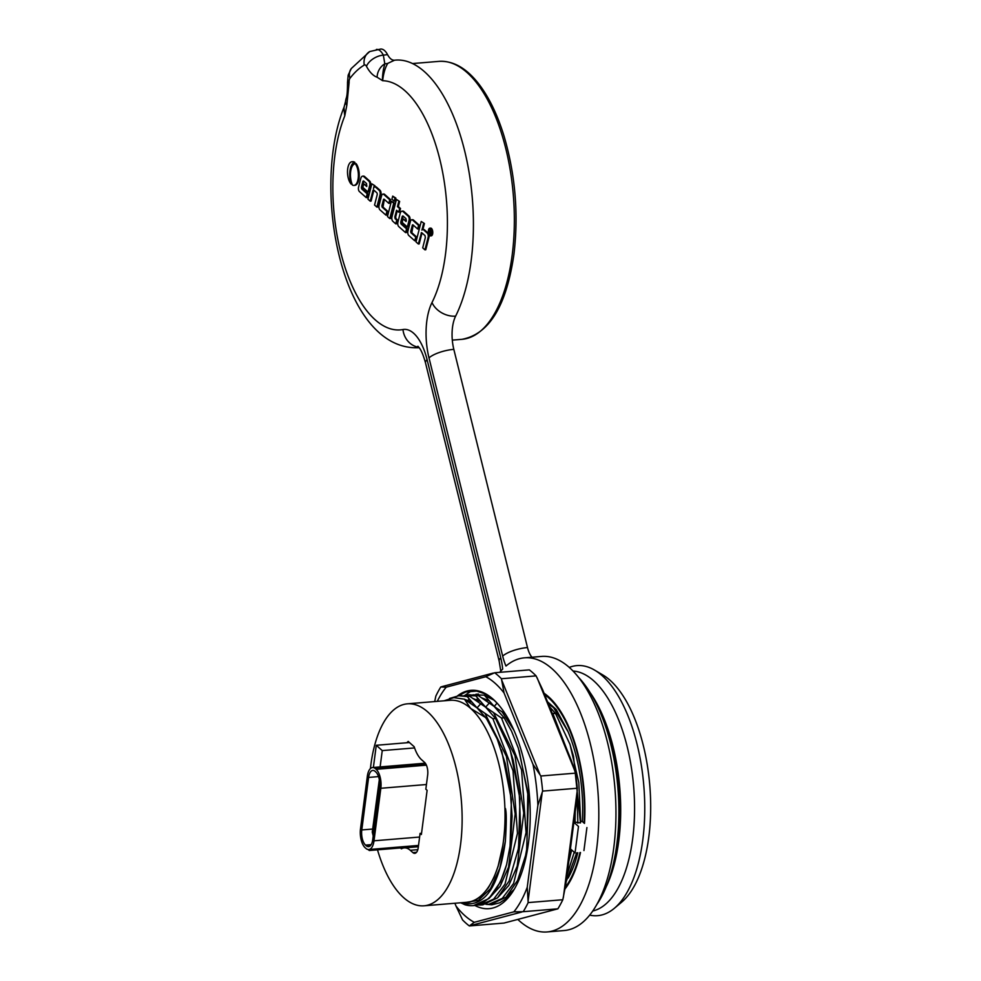 <?xml version="1.0" encoding="UTF-8"?>
<svg xmlns="http://www.w3.org/2000/svg" width="981" height="981" viewBox="0 0 981 981"><rect width="100%" height="100%" fill="white"/><g stroke="black" fill="none" stroke-linecap="round" stroke-linejoin="round"><path stroke-width="1.47" d="M377.501 849.84A101.337 45.849 -94.7 0 0 403.645 897.664A101.337 45.849 -94.7 0 0 424.05 905.806A101.337 45.849 -94.7 0 0 461.389 801.048A101.337 45.849 -94.7 0 0 407.36 703.831A101.337 45.849 -94.7 0 0 370.413 768.577M408.439 742.617L408.206 741.428L406.784 742.752L408.206 741.428L414.19 746.749A29.921 13.538 -94.7 0 0 421.56 759.723L424.552 762.384A9.651 4.365 85.3 0 1 427.667 775.027L425.84 789.178L427.115 790.318L421.376 834.524L420.089 833.384L418.249 847.535A9.651 4.365 85.3 0 1 414.779 853.347A9.651 4.365 85.3 0 1 412.829 852.575L410.266 850.294A29.921 13.538 -94.7 0 0 404.246 847.891A29.921 13.538 -94.7 0 0 401.413 848.823L400.42 847.952M420.089 833.384L421.536 833.261M569.25 667.423A125.458 56.763 85.3 0 1 594.621 670.121L602.861 674.977A119.67 54.139 85.3 0 1 648.797 837.063A119.67 54.139 85.3 0 1 621.635 902.177L614.314 908.32A125.458 56.763 85.3 0 1 589.728 915.138M570.415 848.847L575.038 852.955L578.483 826.431L573.86 822.323M575.222 811.827L575.062 822.115L580.47 822.924L573.517 756.339L569.912 744.211L555.589 713.579L552.193 713.297M573.333 821.87L575.05 822.139M552.953 713.8L572.879 764.935M577.11 792.906L577.834 823.145M574.228 852.244L567.018 875.04M566.147 881.735L576.693 852.82M547.508 701.758L556.227 709.508L553.578 707.608L568.097 731.777M556.227 709.508L567.582 730.563A102.294 46.279 85.3 0 1 582.334 821.514L584.492 823.427A107.125 48.461 -94.7 0 0 544.063 693.248M577.809 852.722A102.294 46.279 85.3 0 1 568.146 878.02M549.532 706.725L555.589 713.579M570.133 744.898L578.815 782.666L580.654 821.649L582.346 821.146M580.47 822.924L580.654 821.649M553.566 707.632L548.44 704.051M424.05 905.806L466.931 902.262A101.337 45.849 -94.7 0 0 503.437 841.183A101.337 45.849 -94.7 0 0 470.647 708.429A101.337 45.849 -94.7 0 0 450.242 700.287L407.36 703.831M594.621 670.121A125.458 56.763 85.3 0 1 642.776 840.055A125.458 56.763 85.3 0 1 614.314 908.32M597.11 904.041A130.289 58.946 -94.7 0 0 606.798 885.303A130.289 58.946 -94.7 0 0 616.828 844.273A130.289 58.946 -94.7 0 0 590.991 694.045A130.289 58.946 -94.7 0 0 578.361 677.16M484.945 713.31L477.073 707.902L467.177 696.584L469.813 696.351M477.539 905.022L480.334 904.973L493.701 899.111L505.007 884.139L517.465 833.335L513.026 770.772L492.916 718.742L484.957 713.285L506.429 756.425L515.16 813.96L508.563 867.118L500.077 886.37L489.029 898.437M477.772 701.832L485.705 707.24L495.552 718.533L492.94 718.742M469.813 696.363L477.772 701.807M513.836 889.939L506.073 898.743L499.721 902.802L491.849 904.789L485.914 904.298L488.906 904.261L502.272 898.388L513.603 883.452L526.061 832.636L521.585 770.048L501.499 718.031L485.656 707.191L480.751 701.587M499.145 712.108L504.136 717.81L501.524 718.031M475.76 695.848L478.397 695.639L494.228 706.479L499.133 712.132M473.198 698.582L480.751 701.562L475.76 695.872L464.369 695.492M502.1 711.887L494.228 706.479L484.332 695.173L486.968 694.928M505.546 714.315L502.113 711.863L513.958 730.342M460.788 902.765L464.969 904.752A105.188 47.591 85.3 0 0 473.198 905.622A105.188 47.591 85.3 0 0 506.625 864.469L510.672 842.875L512.082 816.082L510.059 788.246L505.35 763.794L497.244 739.11L486.993 719.576L485.595 717.528L470.647 708.429L464.467 699.183L477.073 707.902L485.595 717.528M564.946 889.031A107.125 48.461 -94.7 0 0 580.494 852.501M502.836 845.463L498.041 866.554L494.056 877.259L488.452 887.658L481.438 895.947L475.27 900.264L469.016 902.373L463.535 902.545M461.278 903.109C484.173 908.357 498.875 887.793 505.35 841.44C506.429 824.763 506.552 814.255 505.718 809.914C504.761 803.464 506.098 819.711 503.437 841.183M473.492 905.598L488.894 898.559L500.457 881.894L506.515 864.874M469.752 696.351L460.064 695.688M449.531 698.46L458.728 695.762L467.177 696.584M482.971 904.752L497.477 897.873L509.029 881.159L518.287 849.006L520.519 825.744L519.219 792.623L513.198 760.275L509.85 749.153L495.552 718.533M478.323 695.639L469.936 694.842M491.555 904.053L506.049 897.174L517.588 880.435L525.558 855.567L526.834 848.59L527.827 791.912L518.324 748.123L511.567 731.213L504.136 717.81M472.965 694.793L484.332 695.173M505.35 841.44L499.82 868.234L490.512 888.614L478.336 900.399L464.491 902.618M464.626 699.294L472.168 702.273M493.529 712.574L514.964 755.628L523.756 813.09L517.195 866.186L508.771 885.512L497.747 897.615M481.781 697.883L489.323 700.851M514.216 889.301L506.331 896.916M519.108 750.44L528.526 797.639L526.638 849.779L527.386 845.279M444.05 700.802L453.835 697.638L464.467 699.183M373.381 767.473L376.275 745.278L409.445 742.531M368.145 849.521L369.273 850.515L418.397 846.456M376.275 745.278L382.247 750.6L380.125 766.921M369.408 849.485L369.273 850.515M414.571 747.927L382.247 750.6M373.209 835.935L372.265 832.133L379.316 779.711M365.545 845.107A11.576 5.236 85.3 0 1 361.793 829.938L368.611 777.418A11.576 5.236 85.3 0 1 372.78 770.428A11.576 5.236 85.3 0 1 375.122 771.36L375.797 771.973A11.576 5.236 85.3 0 1 379.549 787.142L372.731 839.662A11.576 5.236 85.3 0 1 368.549 846.652A11.576 5.236 85.3 0 1 366.22 845.72L365.545 845.107L371.186 844.641M365.876 848.369A14.482 6.548 -94.7 0 0 368.795 849.534A14.482 6.548 -94.7 0 0 374.006 840.803L380.836 788.283A14.482 6.548 -94.7 0 0 376.14 769.325L375.465 768.712A14.482 6.548 -94.7 0 0 372.547 767.547A14.482 6.548 -94.7 0 0 367.335 776.278L360.505 828.798A14.482 6.548 -94.7 0 0 365.19 847.768L365.876 848.369M485.301 695.063L488.967 696.167M494.019 700.14L484.712 695.639M458.274 695.799L465.84 691.948L476.656 691.102L484.982 693.825L493.811 699.956M474.939 905.488A109.541 49.553 -94.7 0 0 512.867 891.508A109.541 49.553 -94.7 0 0 497.306 703.365A109.541 49.553 -94.7 0 0 493.063 699.134A109.541 49.553 -94.7 0 0 457.465 695.897M469.323 925.941A135.108 61.129 85.3 0 1 462.566 919.933L456.006 906.052A126.843 57.389 -94.7 0 0 474.264 922.299L469.323 925.941L503.976 923.072L557.87 908.823A135.108 61.129 -94.7 0 0 562.812 899.736L565.853 884.028L576.497 802.09L577.294 788.233A135.108 61.129 -94.7 0 0 575.491 773.138L571.616 761.231L542.652 689.766L536.092 675.884A135.108 61.129 -94.7 0 0 529.335 669.876L494.682 672.745A135.108 61.129 85.3 0 1 501.426 678.742L504.05 692.954A126.843 57.389 -94.7 0 0 485.791 676.706L494.682 672.745M434.681 701.574L435.846 696.081A135.108 61.129 85.3 0 1 440.788 686.982L446.196 687.178A126.843 57.389 -94.7 0 0 437.281 701.354M513.872 911.827A126.843 57.389 -94.7 0 0 527.251 887.216L528.158 902.594A135.108 61.129 85.3 0 1 523.204 911.692L513.872 911.827L474.264 922.299M537.895 805.278A126.843 57.389 -94.7 0 0 533.014 764.42L540.838 775.996A135.108 61.129 85.3 0 1 542.64 791.103L537.895 805.278L527.251 887.216M537.11 677.773L574.976 771.201M577.269 790.404L563.352 897.517M540.838 775.996L575.491 773.138M577.294 788.233L542.64 791.103M536.092 675.884L501.426 678.742M539.808 774.107L501.953 680.679M528.158 902.594L562.812 899.736M557.87 908.823L523.204 911.692M528.183 900.423L542.101 793.31M493.369 673.04L441.597 686.725M470.132 925.684L521.892 911.999M477.489 698.558L476.607 699.612M468.893 699.269L468.023 700.324M471.432 690.869L464.859 695.394M493.835 699.98L497.845 703.953M504.05 692.954L533.014 764.42M446.196 687.178L485.791 676.706M456.006 906.052L454.877 903.256M430.119 230.228L430.549 232.019L430.119 230.228M430.806 231.479L429.948 231.553M430.598 229.407L429.923 229.468L429.874 232.08A2.955 1.337 85.3 0 1 430.365 234.447L430.622 234.667A3.507 1.594 -94.7 0 0 430.34 232.497L430.647 230.106L429.923 229.468M431.223 232.546A3.507 1.594 85.3 0 1 431.407 233.453M430.328 233.748L429.653 233.809M355.269 163.704L356.128 163.631A11.87 5.371 85.3 0 1 359.205 176.703A11.87 5.371 85.3 0 1 354.791 185.348L353.933 185.421A11.87 5.371 -94.7 0 0 358.347 176.776A11.87 5.371 -94.7 0 0 355.269 163.704A13.023 5.898 -94.7 0 0 350.658 171.552A13.023 5.898 -94.7 0 0 352.486 185.115A11.87 5.371 -94.7 0 0 353.933 185.421M366.587 183.582L366.722 186.513L363.73 183.864L362.823 187.383L368.01 191.982L369.714 185.323A2.747 1.239 -94.7 0 0 368.917 181.215L363.755 176.629A5.678 2.563 -94.7 0 0 362.602 176.175A5.678 2.563 -94.7 0 0 360.763 178.554L358.543 187.212A2.894 1.312 -94.7 0 0 359.377 191.528L366.22 197.622L367.188 193.833L361.952 189.174A1.594 0.723 85.3 0 1 361.499 186.807L362.774 181.816A2.011 0.907 85.3 0 1 363.424 180.97A2.011 0.907 85.3 0 1 363.828 181.142L366.587 183.582M363.877 181.178A2.011 0.907 -94.7 0 0 363.632 181.755L362.357 186.733A1.594 0.723 -94.7 0 0 362.811 189.1L368.047 193.76L367.188 193.833M368.047 193.76L367.078 197.549L366.22 197.622M362.602 176.175L363.46 176.102A5.678 2.563 85.3 0 1 364.613 176.555L369.776 181.154A2.747 1.239 85.3 0 1 370.56 185.25L368.856 191.908L368.01 191.982M366.894 185.838L363.73 183.864M371.848 183.827L375 185.801L371.848 183.827L367.936 199.143L370.229 201.179L372.915 190.682A1.741 0.785 85.3 0 1 373.479 189.946A1.741 0.785 85.3 0 1 373.822 190.093L376.753 192.693A1.447 0.65 85.3 0 1 377.17 194.851L374.558 205.041L376.876 207.101L380.052 194.704A2.894 1.312 -94.7 0 0 379.218 190.388L375.698 187.261A4.341 1.962 -94.7 0 0 374.828 186.905A4.341 1.962 -94.7 0 0 373.454 188.573L374.141 185.875M375 185.801L374.717 186.917M374.828 186.905L375.686 186.831A4.341 1.962 85.3 0 1 376.557 187.187L380.076 190.314A2.894 1.312 85.3 0 1 380.91 194.63L377.734 207.028L376.876 207.101M373.933 190.191A1.741 0.785 -94.7 0 0 373.773 190.608L371.088 201.105L370.229 201.179M379.071 205.47A2.894 1.312 -94.7 0 0 379.905 209.799L385.925 215.146L386.894 211.356L382.124 207.126L381.879 205.826L383.436 199.744A1.447 0.65 85.3 0 1 383.902 199.143A1.447 0.65 85.3 0 1 384.196 199.253L388.807 203.349L389.727 199.744L383.804 194.459A4.341 1.962 -94.7 0 0 382.921 194.115A4.341 1.962 -94.7 0 0 381.511 195.942L379.071 205.47M382.921 194.115L383.779 194.042A4.341 1.962 85.3 0 1 384.662 194.397L390.585 199.67L389.727 199.744M390.585 199.67L389.665 203.288L388.807 203.349M384.38 199.425A1.447 0.65 -94.7 0 0 384.294 199.683L382.982 207.052L387.753 211.295L386.894 211.356M387.753 211.295L386.784 215.072L385.925 215.146M352.056 184.097L351.223 184.158A14.617 6.609 85.3 0 1 354.043 162.454A11.87 5.371 -94.7 0 0 351.971 161.755A11.87 5.371 -94.7 0 0 347.519 171.062A11.87 5.371 -94.7 0 0 351.223 184.158M351.971 161.755L352.829 161.693A11.87 5.371 85.3 0 1 354.901 162.38L354.043 162.454M354.901 162.38A14.617 6.609 -94.7 0 0 351.014 169.554M431.456 233.196A2.968 1.337 85.3 0 1 430.389 234.974A2.968 1.337 85.3 0 1 428.795 232.129A2.968 1.337 85.3 0 1 429.899 229.064A2.968 1.337 85.3 0 1 431.456 233.196M429.862 229.995A2.968 1.337 -94.7 0 0 429.641 231.688M431.848 233.539A3.863 1.754 -94.7 0 0 429.825 228.168A3.863 1.754 -94.7 0 0 428.39 232.166A3.863 1.754 -94.7 0 0 430.463 235.869A3.863 1.754 -94.7 0 0 431.848 233.539M429.825 228.168L430.684 228.095A3.863 1.754 85.3 0 1 432.707 233.478A3.863 1.754 85.3 0 1 431.321 235.808L430.463 235.869M392.707 196.114L395.846 198.076L395.073 201.142L394.215 201.215L395 198.15L392.707 196.114L391.922 199.168L394.215 201.215M395.846 198.076L395 198.15M391.394 201.215L394.546 203.19L390.622 218.493L389.764 218.567L393.688 203.263L391.394 201.215L387.47 216.531L389.764 218.567M394.546 203.19L393.688 203.263M396.447 199.437L399.635 201.448L396.447 199.437L391.959 216.948A2.894 1.312 -94.7 0 0 392.805 221.265L395.748 223.876L396.716 220.1L395.147 218.714L394.816 216.985L396.545 210.241L398.715 212.178L399.647 208.561L397.464 206.623L398.776 201.51M399.635 201.448L398.323 206.55L397.464 206.623M398.323 206.55L400.506 208.487L399.647 208.561M400.506 208.487L399.574 212.104L398.715 212.178M397.231 210.854L395.674 216.911L396.005 218.64L397.563 220.026L396.716 220.1M397.563 220.026L396.594 223.815L395.748 223.876M410.34 221.596L407.912 231.124A2.894 1.312 -94.7 0 0 408.746 235.452L414.755 240.799L415.723 237.022L410.965 232.779L410.708 231.479L412.265 225.397A1.447 0.65 85.3 0 1 412.743 224.796A1.447 0.65 85.3 0 1 413.026 224.907L417.636 229.002L418.568 225.397L412.633 220.124A4.341 1.962 -94.7 0 0 411.762 219.769A4.341 1.962 -94.7 0 0 410.34 221.596M411.762 219.769L412.621 219.695A4.341 1.962 85.3 0 1 413.492 220.051L419.414 225.323L418.568 225.397M419.414 225.323L418.495 228.941L417.636 229.002M413.209 225.078A1.447 0.65 -94.7 0 0 413.124 225.336L411.824 232.705L416.582 236.948L415.723 237.022M416.582 236.948L415.613 240.725L414.755 240.799M421.217 221.473L424.43 223.509L421.217 221.473L415.993 241.89L418.347 243.999L421.511 232.571L424.981 235.538L425.349 237.488L422.701 247.862L424.92 249.848L428.133 237.328A2.784 1.263 -94.7 0 0 427.324 233.184L423.669 229.934A4.488 2.036 -94.7 0 0 422.762 229.566A4.488 2.036 -94.7 0 0 421.904 230.106L423.571 223.582M424.43 223.509L422.885 229.566M422.762 229.566L423.62 229.505A4.488 2.036 85.3 0 1 424.528 229.861L428.182 233.11A2.784 1.263 85.3 0 1 428.991 237.267L425.779 249.775L424.92 249.848M422.026 232.914L419.206 243.926L418.347 243.999M403.216 216.176A2.011 0.907 -94.7 0 0 402.97 216.752L401.695 221.731A1.594 0.723 -94.7 0 0 402.161 224.109L407.397 228.769L406.428 232.546L405.57 232.62L406.539 228.843L401.303 224.183A1.594 0.723 85.3 0 1 400.837 221.804L402.112 216.826A2.011 0.907 85.3 0 1 402.774 215.979A2.011 0.907 85.3 0 1 403.179 216.139L405.926 218.591L406.306 220.553L406.06 221.522L403.068 218.861L402.173 222.38L407.348 226.991L409.052 220.32A2.747 1.239 -94.7 0 0 408.255 216.225L403.093 211.626A5.678 2.563 -94.7 0 0 401.952 211.173A5.678 2.563 -94.7 0 0 400.101 213.564L397.894 222.221A2.894 1.312 -94.7 0 0 398.727 226.537L405.57 232.62M401.952 211.173L402.811 211.099A5.678 2.563 85.3 0 1 403.951 211.565L409.114 216.151A2.747 1.239 85.3 0 1 409.911 220.259L408.206 226.918L407.348 226.991M406.232 220.835L403.068 218.861M407.397 228.769L406.539 228.843M349.972 78.333A14.482 11.527 37.2 0 1 351.321 68.511L348.169 75.169L347.532 82.22A14.482 0.723 -3.3 0 0 349.113 82.465A4.831 2.183 85.3 0 1 349.972 78.333A145.384 65.776 85.3 0 1 364.27 65.053A4.831 2.183 85.3 0 1 366.465 66.328C369.629 72.202 373.172 75.831 377.096 77.217L382.627 80.7C381.965 78.431 383.412 69.013 383.669 68.437L384.81 63.826L383.338 55.132A19.301 8.731 -94.7 0 0 376.434 49.406M345.729 100.749L343.853 107.996L344.76 115.917L346.82 105.372L349.113 82.465M377.096 77.217A14.482 12.545 113.7 0 1 384.81 63.826A19.301 12.557 -133.7 0 0 387.802 63.36C385.239 67.444 383.522 73.219 382.627 80.7A124.979 56.542 85.3 0 1 441.07 164.685A124.979 56.542 85.3 0 1 432.008 302.54A48.253 21.827 -94.7 0 0 429.004 357.893L502.677 656.105A38.602 17.462 -94.7 0 0 505.963 666.025A137.524 62.22 85.3 0 1 524.455 657.834A137.524 62.22 85.3 0 1 597.797 789.766A137.524 62.22 85.3 0 1 547.104 931.95A137.524 62.22 85.3 0 1 517.845 919.455M499.746 672.316A137.524 62.22 85.3 0 1 502.677 669.079A38.602 17.462 -94.7 0 0 500.751 657.883L427.091 359.684A48.253 21.827 -94.7 0 0 402.97 329.542A124.979 56.542 85.3 0 1 341.903 256.924A124.979 56.542 85.3 0 1 344.76 115.917L343.975 107.432M586.92 827.572L583.94 850.564M579.955 852.55A106.156 48.032 85.3 0 1 565.228 887.462M544.614 694.585A106.156 48.032 85.3 0 1 584.051 823.047M366.465 66.328A14.482 8.706 -27.2 0 1 383.338 55.132M387.802 63.36L394.534 60.209C391.995 60.393 389.665 58.541 387.556 54.642L383.363 55.132M394.092 60.258L394.534 60.209A144.281 65.273 -94.7 0 1 395.404 60.123L394.092 60.258M387.556 54.642A19.301 8.731 -94.7 0 0 380.689 49.05L369.714 51.552A14.482 12.606 59.2 0 0 364.27 65.053M419.169 347.703A144.281 65.273 -94.7 0 0 419.206 347.703C342.05 351.872 310.646 189.051 344.208 106.806M547.104 931.95L564.259 930.528A137.524 62.22 -94.7 0 0 614.94 788.356A137.524 62.22 -94.7 0 0 541.61 656.424L524.455 657.834M432.008 302.54A19.301 13.82 26.6 0 0 455.625 316.14A144.281 65.273 -94.7 0 0 465.325 153.649A144.281 65.273 -94.7 0 0 395.404 60.123M455.625 316.14A28.952 13.096 -94.7 0 0 453.823 349.346L527.496 647.558A19.301 8.731 -94.7 0 0 531.984 657.221M410.266 850.294L417.82 849.669M412.829 852.575L416.569 852.268M571.715 850L568.772 861.514M592.818 910.993A120.663 54.593 -94.7 0 0 632.671 838.816A120.663 54.593 -94.7 0 0 593.615 680.74A120.663 54.593 -94.7 0 0 572.99 671.016M590.133 692.647A122.956 55.635 85.3 0 1 618.766 840.962A122.956 55.635 85.3 0 1 606.184 886.824M590.991 694.045L593.076 697.516A125.36 56.714 85.3 0 1 617.932 842.054A125.36 56.714 85.3 0 1 608.281 881.539L606.798 885.303M501.781 751.323L511.408 799.576L510.01 848.16L509.188 852.82L510.01 848.16M510.353 750.612L519.991 798.877L518.581 847.449L517.686 852.477M477.048 707.877L480.616 703.843M485.62 707.166L489.2 703.132M494.203 706.455L497.073 703.132M372.67 829.043L361.793 829.938M378.519 776.596L368.611 777.418M370.708 845.352L366.22 845.72M419.623 837.038L374.006 840.803M426.097 764.53L375.465 768.712M426.404 765.168L376.14 769.325M426.441 784.518L380.836 788.283M363.632 181.755L362.774 181.816M362.357 186.733L361.499 186.807M362.811 189.1L361.952 189.174M364.613 176.555L363.755 176.629M369.776 181.154L368.917 181.215M370.56 185.25L369.714 185.323M376.557 187.187L375.698 187.261M380.076 190.314L379.218 190.388M380.91 194.63L380.052 194.704M373.773 190.608L372.915 190.682M384.662 194.397L383.804 194.459M384.294 199.683L383.436 199.744M382.737 205.752L381.879 205.826M382.982 207.052L382.124 207.126M395.674 216.911L394.816 216.985M396.005 218.64L395.147 218.714M413.492 220.051L412.633 220.124M413.124 225.336L412.265 225.397M411.566 231.406L410.708 231.479M411.824 232.705L410.965 232.779M424.528 229.861L423.669 229.934M428.182 233.11L427.324 233.184M428.991 237.267L428.133 237.328M422.014 232.975L421.156 233.049M403.951 211.565L403.093 211.626M409.114 216.151L408.255 216.225M409.911 220.259L409.052 220.32M402.97 216.752L402.112 216.826M401.695 221.731L400.837 221.804M402.161 224.109L401.303 224.183M346.82 105.372A14.482 7.774 -165.9 0 1 345.643 100.81A14.482 7.774 -165.9 0 1 345.668 100.724M402.97 329.542A19.301 17.192 79.6 0 0 418.85 347.237M500.751 657.883A19.301 5.776 166.1 0 0 499.17 661.096L425.509 362.896A19.301 5.776 -13.9 0 1 427.091 359.684M512.156 255.268A139.449 63.091 85.3 0 1 461.916 339.328C489.114 334.251 506.454 305.937 513.921 254.422C518.679 214.459 515.417 175.158 504.173 136.531C497.759 115.525 489.568 98.358 479.599 85.016C467.066 68.462 453.516 60.577 438.948 61.374A139.449 63.091 85.3 0 1 512.156 255.268M429.004 357.893A19.301 5.776 -13.9 0 1 453.823 349.346M502.677 656.105A19.301 5.776 -13.9 0 1 527.496 647.558M404.246 847.891L418.36 846.726M569.679 743.524L570.341 745.462M474.399 905.524L473.198 905.622M461.352 695.492L458.716 695.713M482.971 904.813L480.334 905.034M469.936 694.781L467.299 695.002M491.555 904.102L488.918 904.323M478.507 694.082L475.871 694.29M517.698 852.452L518.581 847.449M501.585 750.784L501.254 749.803M509.912 848.442L509.703 849.767M527.067 847.192L526.834 848.59M418.531 845.426L368.795 849.534M425.276 763.193L372.547 767.547M431.456 232.522L430.598 232.595M351.321 68.511L369.714 51.552M347.532 82.22C347.458 98.823 346.158 96.727 345.643 100.81M343.853 107.947L344.245 106.721M500.776 671.139L499.17 661.096M452.302 340.125L461.916 339.328M412.486 63.557L438.948 61.374M425.509 362.896C422.21 350.965 419.598 348.39 419.549 348.181L417.918 346.232"/></g></svg>
